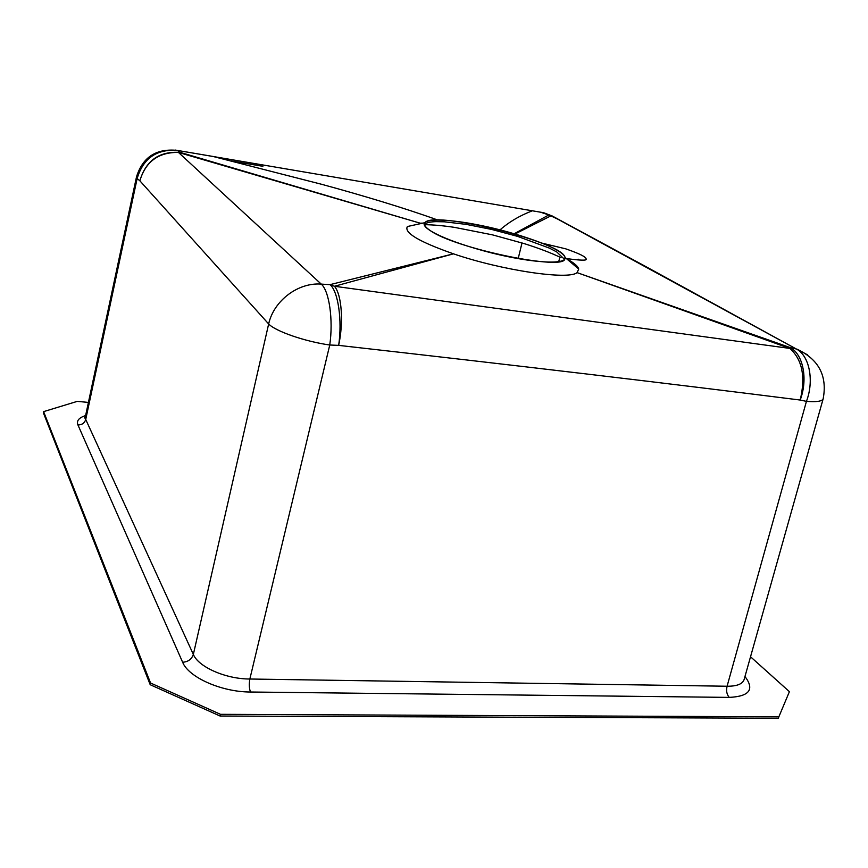 <?xml version="1.0" encoding="UTF-8"?>
<svg xmlns="http://www.w3.org/2000/svg" width="868" height="868" viewBox="0 0 868 868"><rect width="100%" height="100%" fill="white"/><g stroke="black" fill="none" stroke-linecap="round" stroke-linejoin="round"><path stroke-width="1.3" d="M557.43 250.451C561.954 253.065 564.536 255.431 565.176 257.568C565.99 265.185 531.097 262.82 491.657 252.946C447.595 241.727 419.635 228.132 424.723 222.718C429.269 217.922 455.863 220.136 482.261 225.745C511.371 231.658 545.701 243.148 557.43 250.451M429.801 230.237C453.66 248.259 566.511 271.608 564.797 258.523C570.591 243.734 426.307 207.994 424.604 223.738C424.213 225.441 425.949 227.611 429.801 230.237M789.413 691.666L778.249 718.259L789.413 691.666L750.527 656.761M220.114 716.035L150.207 684.722L150.555 683.018L220.494 714.321L220.114 716.035L778.249 718.259M88.417 402.416L77.263 401.374L43.606 411.627L43.4 412.864L150.207 684.722M424.604 224.703C432.872 224.747 442.843 225.637 454.539 227.373L492.395 234.837L523.957 243.539C538.8 248.205 551.147 252.913 560.999 257.677M262.885 166.309L231.463 160.992M564.439 259.261L556.713 251.915L549.466 248.15L517.61 236.389L491.755 229.467L466.246 224.378L444.514 221.817L436.061 221.644C431.038 221.785 427.566 222.436 425.635 223.597L424.571 224.562M43.606 411.627L150.555 683.018M220.494 714.321L778.737 716.827M569.007 260.129C574.8 263.557 578.045 266.53 578.739 269.047L577.068 272.628C568.627 280.223 502.322 270.534 453.487 253.836L334.451 286.266L789.88 348.426L577.079 272.628L790.173 347.58L796.336 349.001L551.332 215.644L543.628 212.714L177.343 150.414L180.36 152.432L420.231 223.195L178.439 152.421C158.486 152.15 145.629 161.611 139.857 180.794L137.144 178.548L85.726 419.461L193.347 654.418C198.371 666.971 225.832 679.08 249.854 679.015L727.08 686.241C736.867 686.295 742.541 684.071 744.104 679.579L744.147 679.427M789.88 348.426L790.173 347.58C803.139 354.133 808.151 379.175 800.188 400.039C805.754 376.864 802.325 359.656 789.88 348.426M514.203 233.72L548.88 214.949L540.373 212.161M561.205 220.83L551.332 215.644L515.049 233.969M744.972 676.508C754.737 689.442 749.496 696.396 729.25 697.395L250.537 692.013C221.6 692.067 188.497 677.322 182.638 662.241C188.106 661.883 191.676 659.279 193.347 654.418L268.657 323.959L139.857 180.794C145.943 160.428 159.441 150.978 180.36 152.432L178.439 152.421L321.236 284.107L330.035 284.639L453.487 253.836C419.092 241.781 403.728 232.667 407.407 226.526L424.723 222.718M420.242 223.195L422.933 223.119M729.25 697.395C726.755 694.465 726.039 690.744 727.08 686.241L806.437 401.363L800.188 400.039C670.085 383.634 516.243 365.406 338.661 345.377C342.404 320.39 338.129 291.29 330.035 284.639L334.451 286.266C341.688 294.577 343.761 321.952 338.661 345.377L329.753 345.008L249.854 679.015C248.942 684.277 249.17 688.617 250.537 692.013M807.62 354.893L796.943 349.153C818.752 359.33 827.497 375.887 823.157 398.835C822.148 401.309 816.571 402.155 806.437 401.363C814.412 380.553 809.367 355.554 796.336 349.001L643.579 265.358L551.853 215.785L548.901 214.949L560.522 220.45M321.236 284.107C329.211 290.758 333.442 319.934 329.753 345.008C305.102 341.569 275.351 331.24 268.657 323.959C273.735 300.697 298.158 282.263 321.236 284.107M552.211 215.969L543.639 212.725L532.008 210.729M175.434 150.088L177.343 150.414C156.576 148.96 143.177 158.334 137.144 178.548L136.526 176.768L85.346 416.824L85.726 419.461C84.587 423.107 81.993 424.94 77.936 424.94C76.341 420.806 78.89 417.692 85.606 415.588M558.732 261.626L559.871 257.134M522.015 242.931L518.196 258.545M182.638 662.241L77.936 424.94M578.11 259.152L577.025 259.923M568.692 259.944L567.9 259.868M231.452 160.981L237.322 161.98M578.739 269.047L565.176 257.568M541.86 243.105L565.752 248.845C579.737 253.706 586.508 257.102 586.063 259.033C587.191 260.671 580.616 260.508 566.327 258.545M532.409 210.794C520.138 215.427 509.342 221.774 500.033 229.857M212.899 156.435L321.887 184.363C361.131 195.061 404.781 208.081 437.635 219.995M136.526 176.768C142.753 157.043 156.359 148.265 177.343 150.414L213.658 156.566M823.157 398.835L744.256 679.047M85.27 417.074L84.25 418.05L85.335 416.868"/></g></svg>
